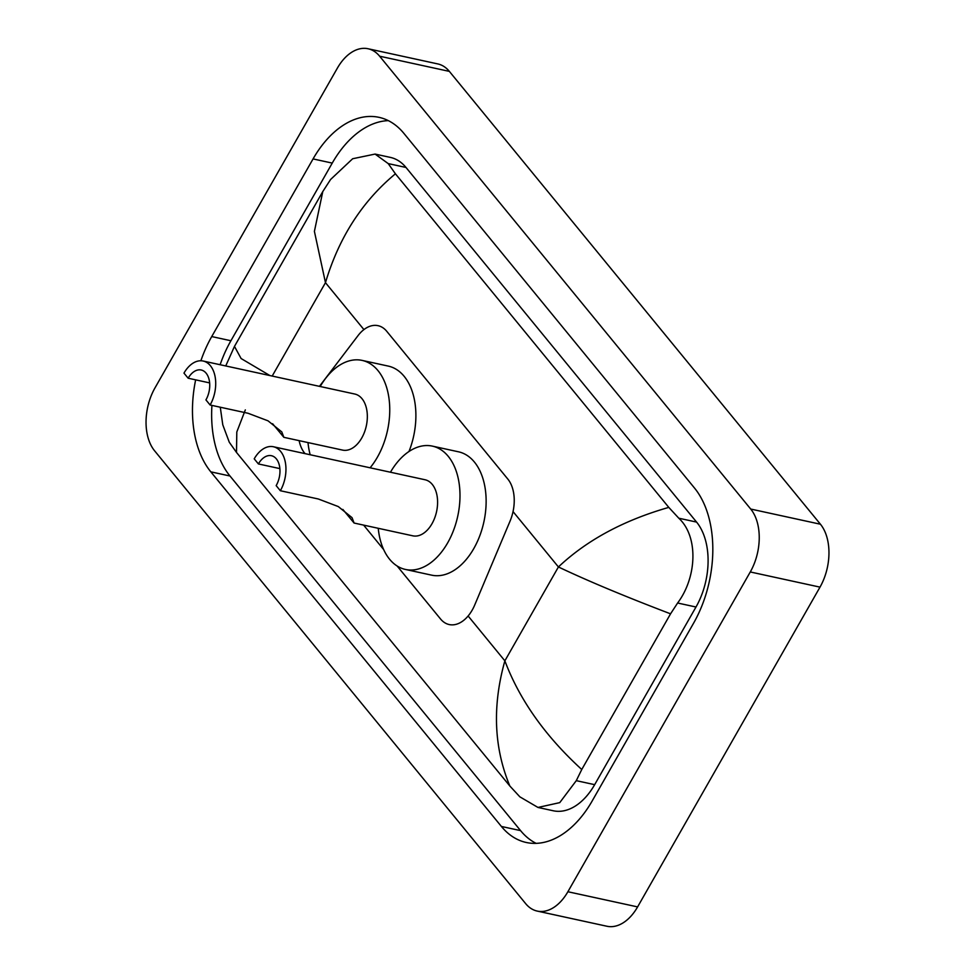 <?xml version="1.0" encoding="UTF-8"?>
<svg xmlns="http://www.w3.org/2000/svg" width="975" height="975" viewBox="0 0 975 975"><rect width="100%" height="100%" fill="white"/><g stroke="black" fill="none" stroke-linecap="round" stroke-linejoin="round"><path stroke-width="1.46" d="M299.13 440.639A34.43 21.669 -77.7 0 0 304.675 453.168L305.065 453.643M397.13 566L440.542 618.979A34.43 21.669 -77.7 0 0 449.219 624.561A34.43 21.669 -77.7 0 0 474.764 604.89L510.059 521.101A34.43 21.669 -77.7 0 0 507.829 479.078L386.709 331.256A34.43 21.669 -77.7 0 0 378.032 325.674A34.43 21.669 -77.7 0 0 358.044 335.595L319.459 386.344M363.638 525.123L383.663 549.571M368.062 48.75L437.787 63.923A45.91 28.884 102.3 0 1 449.353 71.382L820.426 524.221A45.91 28.884 102.3 0 1 819.999 587.133L637.601 906.908A45.91 28.884 102.3 0 1 606.938 926.25L537.213 911.077A45.91 28.884 102.3 0 1 525.647 903.618L154.574 450.779A45.91 28.884 102.3 0 1 155.001 387.867L337.399 68.092A45.91 28.884 102.3 0 1 368.062 48.75A45.91 28.884 102.3 0 1 379.628 56.209L750.713 509.048A45.91 28.884 102.3 0 1 750.275 571.959L567.889 891.735A45.91 28.884 102.3 0 1 537.213 911.077M195.646 379.848A98.694 62.108 -77.7 0 0 210.819 471.839L501.406 826.459A98.694 62.108 -77.7 0 0 526.281 842.485A98.694 62.108 -77.7 0 0 592.215 800.902L693.542 623.257A98.694 62.108 -77.7 0 0 694.468 487.987L403.882 133.368A98.694 62.108 -77.7 0 0 379.007 117.341A98.694 62.108 -77.7 0 0 313.06 158.925L211.733 336.57A98.694 62.108 -77.7 0 0 200.874 360.762M211.928 405.405A98.694 62.108 -77.7 0 0 229.99 476.007L520.577 830.627A98.694 62.108 -77.7 0 0 536.128 843.363M388.33 120.632A98.694 62.108 -77.7 0 0 332.243 163.093L230.904 340.75A98.694 62.108 -77.7 0 0 220.118 364.723M537.981 807.446L553.264 810.773A61.973 39 -77.7 0 0 594.665 784.668L695.992 607.011A61.973 39 -77.7 0 0 696.577 522.088L405.99 167.456A61.973 39 -77.7 0 0 390.366 157.402L375.082 154.074L388.208 163.593L395.423 173.806L668.789 507.39L678.795 518.212C698.709 536.652 696.869 577.407 677.613 603.013L670.556 613.823L581.758 769.507L576.286 780.658L559.747 802.632L537.981 807.446L519.87 796.843L509.852 786.021C493.874 747.715 492.204 705.997 504.867 660.843C519.553 699.818 545.171 736.04 581.758 769.507M395.423 173.806C362.188 201.386 338.873 237.681 325.467 282.677L314.401 231.38L322.786 191.575L330.574 179.51L352.658 158.742L375.082 154.074M245.322 409.902L236.803 431.998L236.498 452.424L509.852 786.021M236.498 452.424L229.271 442.223L222.775 424.783L220.277 407.221M670.556 613.823C624.987 596.456 587.608 580.832 558.419 566.962C586.779 540.211 623.561 520.345 668.789 507.39M322.786 191.575L234.475 346.393L241.105 358.532L269.843 375.521M210.113 405.003A28.689 18.05 102.3 0 0 203.141 361.03A28.689 18.05 102.3 0 0 183.97 373.12L188.163 378.215A19.512 12.273 102.3 0 1 201.191 370A19.512 12.273 102.3 0 1 205.932 399.908L210.113 405.003L248.089 413.278L268.04 420.834L281.799 431.925L283.859 437.324L272.598 423.723M188.163 378.215L209.625 382.895M283.859 437.324L342.578 450.097A28.689 18.05 -77.7 0 0 361.737 438.007A28.689 18.05 -77.7 0 0 354.778 394.034L203.141 361.03M320.202 386.502A63.119 39.719 102.3 0 1 362.103 360.397A63.119 39.719 102.3 0 1 377.423 457.141A63.119 39.719 102.3 0 1 370.098 467.805M310.184 454.752A63.119 39.719 102.3 0 1 308.002 442.577M362.103 360.397L388.245 366.088A63.119 39.719 102.3 0 1 408.988 451.498M280.349 490.73A28.689 18.05 102.3 0 0 273.39 446.745A28.689 18.05 102.3 0 0 254.219 458.835L258.399 463.942A19.512 12.273 102.3 0 1 271.44 455.715A19.512 12.273 102.3 0 1 276.169 485.623L280.349 490.73L318.325 498.993L338.276 506.561L352.036 517.652L354.096 523.039L342.847 509.438M258.399 463.942L279.874 468.609M354.096 523.039L412.815 535.823A28.689 18.05 -77.7 0 0 431.986 523.733A28.689 18.05 -77.7 0 0 425.015 479.749L273.39 446.745M390.451 472.229A63.119 39.719 102.3 0 1 432.339 446.111A63.119 39.719 102.3 0 1 447.659 542.868A63.119 39.719 102.3 0 1 405.49 569.461A63.119 39.719 102.3 0 1 378.239 528.292M432.339 446.111L458.482 451.803A63.119 39.719 102.3 0 1 473.801 548.559A63.119 39.719 102.3 0 1 431.633 575.153L405.49 569.461M363.919 329.599L325.467 282.677L272.196 376.058M513.033 511.582L558.419 566.962L504.867 660.843L468.122 615.993M567.889 891.735L637.601 906.908M750.275 571.959L819.999 587.133M750.713 509.048L820.426 524.221M379.628 56.209L449.353 71.382M520.577 830.627L501.406 826.459M229.99 476.007L210.819 471.839M230.904 340.75L211.733 336.57M332.243 163.093L313.06 158.925M405.99 167.456L388.208 163.593M696.577 522.088L678.795 518.212M695.992 607.011L677.613 603.013M594.665 784.668L576.286 780.658M234.475 346.393L225.737 365.942"/></g></svg>
